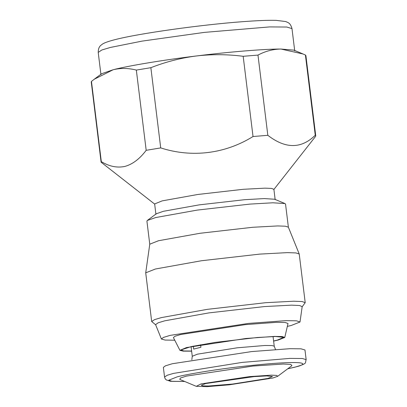 <?xml version="1.0" encoding="UTF-8"?>
<svg xmlns="http://www.w3.org/2000/svg" width="407" height="407" viewBox="0 0 407 407"><rect width="100%" height="100%" fill="white"/><g stroke="black" fill="none" stroke-linecap="round" stroke-linejoin="round"><path stroke-width="0.61" d="M193.31 346.148L193.671 349.089L200.916 347.263L200.61 344.749M164.55 377.03L163.365 367.368L165.552 365.786L172.288 363.741L251.653 351.572L289.881 348.702L300.987 348.814L304.965 349.979L306.156 359.646L302.355 358.496L289.774 358.409L242.119 362.408L173.474 373.402L167.216 375.264L164.55 377.03L165.125 378.678L166.249 379.904L170.426 381.278L184.666 381.466M273.601 340.985L277.284 340.125L283.699 337.347L275.483 336.508L257.336 337.5L215.247 342.384L191.219 346.591L180.942 349.964L183.832 350.966L191.621 351.053M205.784 383.521L201.317 385.236L202.752 385.877L208.638 385.994L232.55 384.066L268.02 378.424L272.466 376.5L266.773 375.92L254.207 376.607L205.784 383.521M273.616 341.102L278.164 340.054L284.768 337.464L282.214 336.538L274.232 336.406L245.95 338.476L186.513 347.558L179.935 350.341L183.236 351.134L191.636 351.17M272.726 378.042L277.625 376.343L276.831 375.427L271.372 375.157L249.466 376.617L201.078 383.908L196.271 386.329L207.143 386.65L229.268 384.824L272.726 378.042M179.935 350.341L173.413 337.566L174.974 336.258L180.601 334.529L245.574 324.598L276.485 322.334L285.21 322.481L288.008 323.494L284.768 337.464M196.271 386.329L179.823 379.436L180.316 378.072L186.447 376.099L253.118 366.046L283.308 364.041L290.827 364.407L291.916 365.669L277.625 376.343M287.337 326.399L291.275 325.463L300.005 322.008L296.489 320.808L285.851 320.65L248.458 323.407L170.121 335.383L163.37 337.454L161.411 339.026L165.125 340.059L174.766 340.221M161.411 339.026L155.591 324.654L158.17 322.792L164.804 320.802L208.766 312.912L264.504 306.568L291.544 305.148L299.577 305.52L302.177 306.659L300.005 322.008M155.8 324.908L151.684 321.53L154.574 319.617L161.36 317.602L207.392 309.335L265.761 302.691L293.696 301.211L302.182 301.551L305.209 302.681L302.035 306.954M151.684 321.53L145.716 272.838L155.393 269.012L201.424 260.75L259.793 254.105L287.342 252.625L295.899 252.93L299.221 253.988L305.209 302.681M145.716 272.838L149.766 244.19L158.501 240.735L200.066 233.272L252.767 227.274L277.635 225.936L285.363 226.211L288.365 227.172L299.221 253.988M149.766 244.286L146.917 221.113L147.375 220.436L155.652 217.562L197.217 210.098L249.918 204.1L272.797 202.793L284.931 203.546L285.541 204.09L288.385 227.264M147.375 220.436L156.319 213.761L163.436 211.289L199.191 204.869L244.526 199.71L264.204 198.585L274.644 199.232L284.931 203.546M155.922 214.341L154.645 203.938L162.159 200.88L197.914 194.46L243.249 189.301L264.947 188.151L271.54 188.421L273.891 189.296L275.168 199.7M101.312 161.635C109.366 166.504 117.272 168.086 125.025 166.382C132.672 164.23 139.723 158.872 146.184 150.31L136.335 70.085C128.429 68.05 120.706 67.933 113.161 69.739L94.246 79.238L91.463 81.41L101.312 161.635L101.104 162.215L154.833 204.222M160.714 147.909C192.272 158.064 225.407 153.683 253.027 136.523L243.177 56.298C227.376 54.268 211.742 54.167 196.281 55.983C180.866 57.967 165.73 61.869 150.865 67.684L160.714 147.909L146.184 150.31M267.826 135.312C285.47 148.982 301.282 148.962 315.267 135.251L305.418 55.026L303.012 53.978L280.957 49.049C273.041 49.14 265.384 51.155 257.977 55.087L267.826 135.312L253.027 136.523M273.774 189.616L315.537 136.442L315.746 135.862L315.267 135.251M101.104 162.215L91.254 81.99L91.463 81.41M94.246 79.238L101.592 73.753L113.161 69.739C128.18 65.807 163.66 59.936 196.281 55.983C228.876 51.893 265.023 48.932 280.957 49.049L293.874 50.142L303.012 53.978M150.865 67.684L136.335 70.085M305.418 55.026L305.896 55.637L315.746 135.862M243.177 56.298L257.977 55.087M275.488 349.465L274.242 346.204L272.044 345.543L264.759 345.492L237.169 347.807L197.426 354.171L192.262 356.273L191.839 359.732M184.62 381.445L172.247 381.369L168.732 380.224L177.187 376.857C182.071 375.488 192.501 373.524 208.47 370.96C226.567 368.126 246.545 365.751 268.411 363.827C311.355 360.388 306.323 364.652 294.429 367.251L287.749 368.783M291.987 28.607C291.132 25.371 289.728 23.316 287.774 22.446L285.694 21.535L276.038 20.35C268.218 20.141 257.092 20.584 242.653 21.683C200.951 24.741 138.767 33.455 115.1 39.621C103.856 42.506 102.427 44.027 100.834 45.375C99.115 46.724 98.24 49.064 98.214 52.401L101.857 49.985L110.424 47.436L142.018 41.122L204.355 32.392L269.566 26.918L286.787 27.035L291.987 28.607L294.724 50.911M274.242 346.204L273.056 336.558M191.076 346.622L192.262 356.273M287.703 368.813L294.892 367.175C308.45 363.227 304.711 363.237 306.156 359.646M98.214 52.401L100.951 74.7"/></g></svg>

